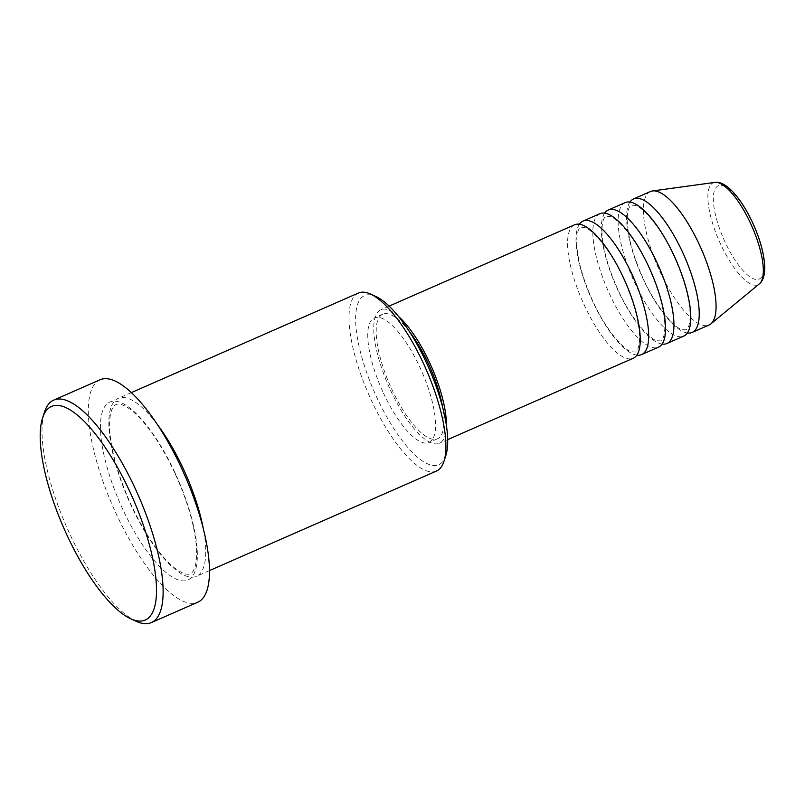 <?xml version="1.0" encoding="UTF-8"?>
<svg xmlns="http://www.w3.org/2000/svg" width="805" height="805" viewBox="0 0 805 805"><rect width="100%" height="100%" fill="white"/><g stroke="black" fill="none" stroke-linecap="round" stroke-linejoin="round"><path stroke-width="0.6" stroke-dasharray="4.03 3.02" d="M574.639 224.776A72.893 23.486 -113.7 0 0 584.38 305.367A72.893 23.486 -113.7 0 0 633.173 358.285M579.419 224.213A72.893 23.486 -113.7 0 0 592.802 301.674A72.893 23.486 -113.7 0 0 636.815 355.146M599.916 213.687A72.893 23.486 -113.7 0 0 609.657 294.278A72.893 23.486 -113.7 0 0 658.45 347.207M604.696 213.134A72.893 23.486 -113.7 0 0 618.079 290.585A72.893 23.486 -113.7 0 0 662.092 344.067M625.193 202.608A72.893 23.486 -113.7 0 0 634.934 283.199A72.893 23.486 -113.7 0 0 683.727 336.118M629.973 202.055A72.893 23.486 -113.7 0 0 643.356 279.506A72.893 23.486 -113.7 0 0 687.379 332.978M445.809 455.63A92.334 29.755 66.3 0 1 376.941 397.72A92.334 29.755 66.3 0 1 376.096 296.612M358.436 293.03A97.194 31.325 -113.7 0 0 371.427 400.488A97.194 31.325 -113.7 0 0 436.481 471.046M136.206 621.309A121.485 39.153 66.3 0 1 70.005 534.399A121.485 39.153 66.3 0 1 44.476 412.069M157.71 425A97.194 31.325 -113.7 0 0 118.295 398.314A97.194 31.325 -113.7 0 0 131.275 505.771A97.194 31.325 -113.7 0 0 196.34 576.34A97.194 31.325 -113.7 0 0 203.424 529.257M398.555 316.486A72.893 23.486 -113.7 0 0 380.835 309.744A72.893 23.486 -113.7 0 0 390.576 390.334A72.893 23.486 -113.7 0 0 439.369 443.253A72.893 23.486 -113.7 0 0 446.423 425.644M409.393 331.569A68.033 21.926 -113.7 0 0 382.788 314.192A68.033 21.926 -113.7 0 0 391.874 389.409A68.033 21.926 -113.7 0 0 437.417 438.805A68.033 21.926 -113.7 0 0 442.659 407.451M383.452 393.102A68.033 21.926 -113.7 0 0 428.995 442.498A68.033 21.926 -113.7 0 0 419.898 367.281A68.033 21.926 -113.7 0 0 374.355 317.884A68.033 21.926 -113.7 0 0 383.452 393.102M100.112 379.759A121.485 39.153 -113.7 0 0 116.343 514.083A121.485 39.153 -113.7 0 0 197.668 602.281M650.47 191.52A72.893 23.486 -113.7 0 0 660.211 272.12A72.893 23.486 -113.7 0 0 709.004 325.039M752.363 222.754A50.936 16.412 66.3 0 1 760.121 278.53A50.936 16.412 66.3 0 1 725.074 242.094A50.936 16.412 66.3 0 1 717.315 186.317A50.936 16.412 66.3 0 1 752.363 222.754M714.85 182.403A55.626 17.931 -113.7 0 0 720.696 244.348A55.626 17.931 -113.7 0 0 759.336 283.873M174.927 472.575A97.194 31.325 -113.7 0 0 108.051 403.033A97.194 31.325 -113.7 0 0 122.853 509.464A97.194 31.325 -113.7 0 0 189.728 578.996A97.194 31.325 -113.7 0 0 174.927 472.575M623.231 277.896C610.723 249.852 591.715 228.57 584.45 227.543L580.797 227.372C580.043 227.362 576.159 230.059 576.752 245.012C577.889 261.263 583.303 280.08 592.993 301.473C605.511 329.517 624.519 350.799 631.784 351.815L635.437 351.986C636.192 352.006 640.066 349.31 639.482 334.357C638.345 318.106 632.931 299.289 623.231 277.896M648.518 266.807C636 238.773 616.992 217.481 609.727 216.465L606.074 216.293C605.32 216.283 601.446 218.97 602.029 233.933C603.166 250.174 608.58 269.001 618.28 290.394C630.788 318.428 649.796 339.72 657.061 340.736L660.714 340.907C661.469 340.918 665.353 338.221 664.759 323.268C663.622 307.027 658.208 288.2 648.518 266.807M673.795 255.728C661.287 227.684 642.269 206.402 635.004 205.376L631.351 205.205C630.607 205.195 626.723 207.891 627.306 222.844C628.443 239.095 633.857 257.912 643.557 279.305C656.065 307.349 675.073 328.631 682.338 329.658L685.991 329.829C686.746 329.839 690.63 327.142 690.036 312.189C688.909 295.938 683.485 277.121 673.795 255.728M174.725 472.766C160.698 443.354 146.349 422.575 131.678 410.419C124.302 404.955 119.08 403.013 116.031 404.613C114.079 404.975 108.665 409.685 109.732 430.715C111.452 452.511 118.707 477.466 131.477 505.57C145.504 534.983 159.853 555.772 174.524 567.917C181.9 573.391 187.122 575.323 190.171 573.734C192.123 573.371 197.537 568.662 196.47 547.631C194.75 525.826 187.495 500.881 174.725 472.766M447.671 439.621L439.369 443.253M437.417 438.805L428.995 442.498M209.431 570.594L196.34 576.34M131.376 392.578L118.295 398.314M382.788 314.192L374.355 317.884M389.137 306.101L380.835 309.744"/><path stroke-width="1.21" d="M447.671 439.621L633.173 358.285A72.893 23.486 -113.7 0 0 623.432 277.695A72.893 23.486 -113.7 0 0 574.639 224.776L389.137 306.101M636.815 355.146A72.893 23.486 -113.7 0 0 641.595 354.592A72.893 23.486 -113.7 0 0 631.855 274.002A72.893 23.486 -113.7 0 0 583.062 221.073A72.893 23.486 -113.7 0 0 579.419 224.213M641.595 354.592L658.45 347.207A72.893 23.486 -113.7 0 0 648.709 266.616A72.893 23.486 -113.7 0 0 599.916 213.687L583.062 221.073M662.092 344.067A72.893 23.486 -113.7 0 0 666.872 343.514A72.893 23.486 -113.7 0 0 657.132 262.913A72.893 23.486 -113.7 0 0 608.338 209.994A72.893 23.486 -113.7 0 0 604.696 213.134M666.872 343.514L683.727 336.118A72.893 23.486 -113.7 0 0 673.986 255.527A72.893 23.486 -113.7 0 0 625.193 202.608L608.338 209.994M687.379 332.978A72.893 23.486 -113.7 0 0 692.159 332.425A72.893 23.486 -113.7 0 0 682.409 251.834A72.893 23.486 -113.7 0 0 633.615 198.916A72.893 23.486 -113.7 0 0 629.973 202.055M370.531 294.067L376.096 296.612A92.334 29.755 66.3 0 1 426.409 362.663A92.334 29.755 66.3 0 1 445.809 455.63L443.917 461.456A97.194 31.325 -113.7 0 0 423.5 363.588A97.194 31.325 -113.7 0 0 370.531 294.067A97.194 31.325 -113.7 0 0 358.436 293.03L131.376 392.578M209.431 570.594L436.481 471.046A97.194 31.325 -113.7 0 0 443.917 461.456M67.087 535.325A116.624 37.583 -113.7 0 0 130.641 618.753A116.624 37.583 -113.7 0 0 129.575 491.05A116.624 37.583 -113.7 0 0 42.585 417.886A116.624 37.583 -113.7 0 0 67.087 535.325M42.585 417.886L44.476 412.069A121.485 39.153 66.3 0 1 53.764 400.075A121.485 39.153 66.3 0 1 135.089 488.273A121.485 39.153 66.3 0 1 151.33 622.597A121.485 39.153 66.3 0 1 136.206 621.309L130.641 618.753M203.424 529.257A97.194 31.325 -113.7 0 0 183.349 468.872A97.194 31.325 -113.7 0 0 157.71 425M446.423 425.644A72.893 23.486 -113.7 0 0 429.629 362.663A72.893 23.486 -113.7 0 0 398.555 316.486M442.659 407.451A68.033 21.926 -113.7 0 0 428.33 363.588A68.033 21.926 -113.7 0 0 409.393 331.569M151.33 622.597L197.668 602.281A121.485 39.153 -113.7 0 0 181.437 467.957A121.485 39.153 -113.7 0 0 100.112 379.759L53.764 400.075M692.159 332.425L709.004 325.039A72.893 23.486 -113.7 0 0 710.845 323.902A72.893 23.486 -113.7 0 0 699.263 244.448A72.893 23.486 -113.7 0 0 652.553 190.946A72.893 23.486 -113.7 0 0 650.47 191.52L633.615 198.916M714.85 182.403C719.107 181.668 724.118 183.832 729.894 188.903C738.054 196.541 745.611 207.75 752.564 222.552C760.453 239.88 764.509 255.105 764.75 268.216C764.589 276.004 762.788 281.217 759.336 283.873A55.626 17.931 -113.7 0 0 750.502 223.237A55.626 17.931 -113.7 0 0 714.85 182.403L652.553 190.946M759.336 283.873L710.845 323.902"/></g></svg>
